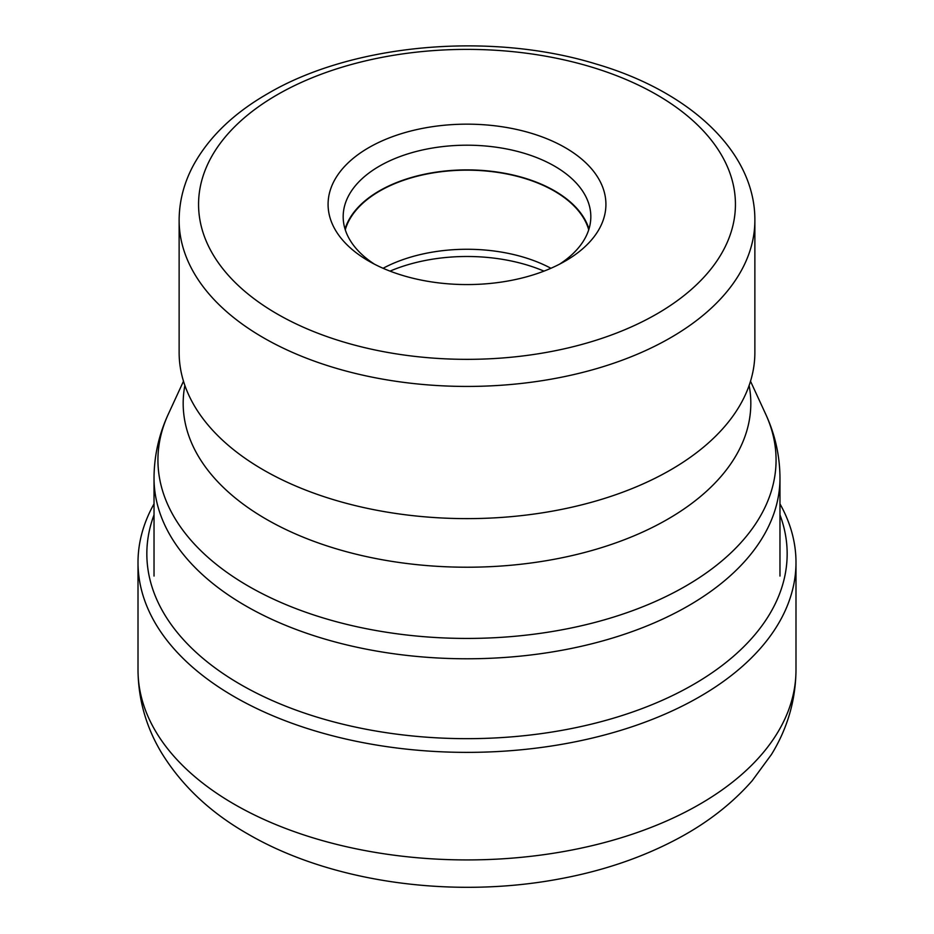 <?xml version="1.0" encoding="UTF-8"?>
<svg xmlns="http://www.w3.org/2000/svg" width="934" height="934" viewBox="0 0 934 934"><rect width="100%" height="100%" fill="white"/><g stroke="black" fill="none" stroke-linecap="round" stroke-linejoin="round"><path stroke-width="1.4" d="M779.972 503.881A328.99 189.941 180 0 1 795.99 562.431A328.99 189.941 180 0 1 592.903 737.918A328.99 189.941 180 0 1 234.364 696.741A328.99 189.941 180 0 1 138.01 562.431A328.99 189.941 180 0 1 154.028 503.881M179.13 352.422A287.87 166.205 0 0 0 199.211 413.412A287.87 166.205 0 0 0 670.554 469.942A287.87 166.205 0 0 0 734.789 413.412A287.87 166.205 0 0 0 754.87 352.422L754.87 220.226A287.87 166.205 180 0 1 670.554 337.746A287.87 166.205 180 0 1 670.355 337.863A287.87 166.205 180 0 1 356.706 373.752A287.87 166.205 180 0 1 179.13 220.226L179.13 352.422M565.233 261.076L565.233 261.076A138.921 80.207 0 0 0 565.233 147.654A138.921 80.207 0 0 0 368.767 147.654A138.921 80.207 0 0 0 368.767 261.076A138.921 80.207 0 0 0 565.233 261.076M559.583 264.159A123.825 71.486 0 0 0 590.825 216.688A123.825 71.486 0 0 0 514.389 150.643A123.825 71.486 0 0 0 379.438 166.135A123.825 71.486 0 0 0 343.175 216.688A123.825 71.486 0 0 0 374.417 264.159M345.031 229.028A123.825 71.486 180 0 1 379.438 190.828A123.825 71.486 180 0 1 504.29 173.21A123.825 71.486 180 0 1 588.969 229.028M588.724 229.787A123.37 71.229 0 0 0 504.745 173.572A123.37 71.229 0 0 0 379.764 191.015A123.37 71.229 0 0 0 345.276 229.787M383.092 268.28A123.37 71.229 180 0 1 550.908 268.28M543.973 271.129A129.522 74.778 0 0 0 390.027 271.129M138.01 669.982A328.99 189.941 0 0 0 234.364 804.291A328.99 189.941 0 0 0 592.903 845.468A328.99 189.941 0 0 0 795.99 669.982C795.698 700.15 787.537 728.298 771.484 754.439L752.15 780.777C732.536 803.088 708.439 822.002 679.87 837.506C643.444 857.249 602.547 871.189 557.189 879.349C450.888 898.8 330.543 882.198 247.779 833.945C210.547 812.755 181.815 785.727 161.559 752.839C146.124 727.131 138.279 699.508 138.01 669.982L138.01 562.431M779.972 514.879A320.164 184.839 180 0 1 620.164 716.144A320.164 184.839 180 0 1 240.61 684.529A320.164 184.839 180 0 1 154.028 514.879M154.028 478.08C154.133 455.792 158.908 434.45 168.342 414.077A309.072 178.441 0 0 0 312.668 614.595A309.072 178.441 0 0 0 685.544 586.178A309.072 178.441 0 0 0 765.658 414.077C775.092 434.45 779.867 455.792 779.972 478.08A312.972 180.694 180 0 1 688.311 605.851A312.972 180.694 180 0 1 347.226 645.02A312.972 180.694 180 0 1 154.028 478.08L154.028 576.056M749.126 385.462A283.819 163.859 180 0 1 667.693 519.222A283.819 163.859 180 0 1 344.214 551.095A283.819 163.859 180 0 1 184.874 385.462M277.188 94.778A268.443 154.986 180 0 1 277.375 94.673A268.443 154.986 0 0 1 656.906 94.824A268.443 154.986 0 0 1 656.812 313.952A268.443 154.986 180 0 1 656.625 314.058A268.443 154.986 0 0 1 277.094 313.906A268.443 154.986 0 0 1 277.188 94.778M795.99 562.431L795.99 669.982M779.972 478.08L779.972 576.056M750.516 381.235L765.658 414.077M183.484 381.235L168.342 414.077M199.211 413.412L198.65 412.594M735.35 412.594L734.789 413.412M754.87 220.226C755.232 151.145 688.837 90.913 595.39 63.804C489.801 31.476 352.153 43.711 267.463 93.809C233.22 113.539 208.399 137.613 192.999 166.042C183.835 183.414 179.211 201.475 179.13 220.226"/></g></svg>
